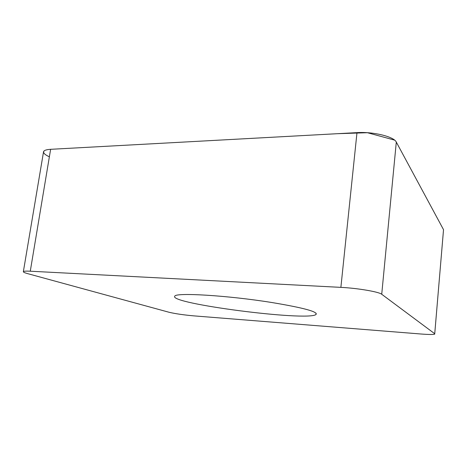 <?xml version="1.0" encoding="UTF-8"?>
<svg xmlns="http://www.w3.org/2000/svg" width="467" height="467" viewBox="0 0 467 467"><rect width="100%" height="100%" fill="white"/><g stroke="black" fill="none" stroke-linecap="round" stroke-linejoin="round"><path stroke-width="0.7" d="M271.438 302.453C303.585 307.8 318.424 311.833 315.955 314.554C306.936 321.477 168.003 303.527 174.786 296.16C175.639 292.354 227.645 295.418 271.438 302.453M27.804 273.68L169.042 312.26C175.248 313.725 183.385 314.916 193.461 315.838L420.855 333.998C428.566 334.588 433.178 334.641 434.701 334.144L434.73 333.736L381.726 294.268C379.029 291.834 357.488 288.157 340.881 287.368L30.273 271.21C25.924 271 23.619 271.158 23.356 271.689C23.262 272.173 24.745 272.839 27.804 273.68M43.519 151.915L43.548 151.752C43.945 150.397 46.303 149.58 50.623 149.312L356.986 132.628C373.267 131.554 393.973 136.633 396.302 142.085L443.522 229.676L434.73 333.736M49.374 156.795C44.219 154.449 42.55 152.423 44.371 150.707M45.819 150.047L47.92 149.58M30.273 271.21L50.623 149.312L337.011 133.714L367.436 132.716L394.545 140.1M381.726 294.268L396.302 142.085L443.516 229.665M340.881 287.368L356.986 132.628M434.736 333.736L443.44 230.704M23.356 271.689L43.548 151.752M315.955 314.554L316.101 313.24"/></g></svg>
